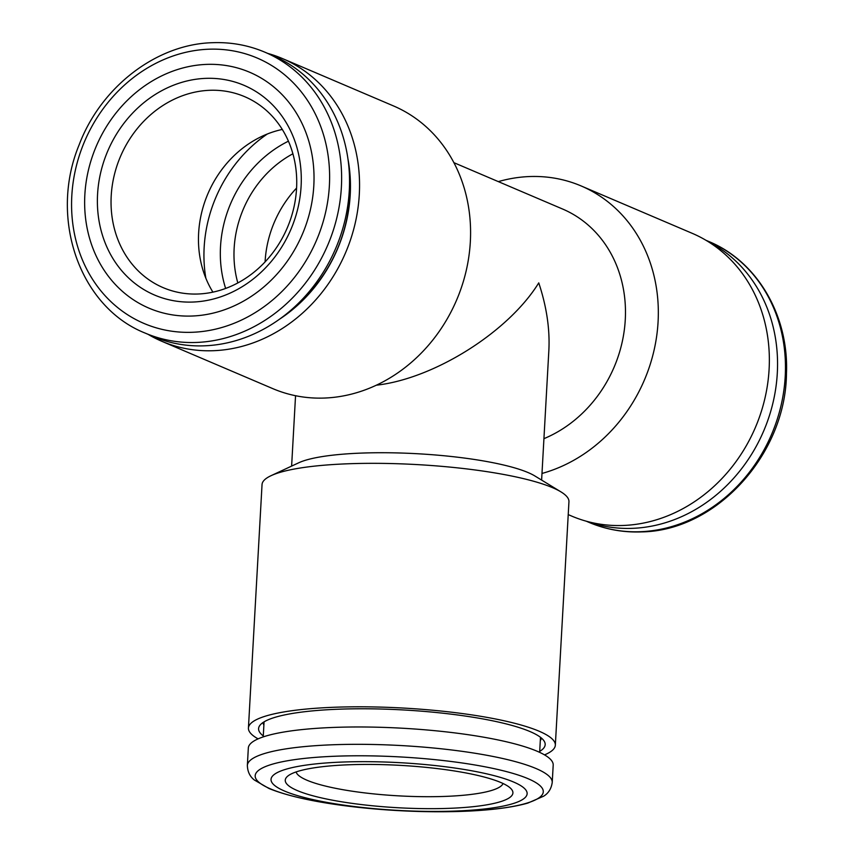 <?xml version="1.0" encoding="UTF-8"?>
<svg xmlns="http://www.w3.org/2000/svg" width="854" height="854" viewBox="0 0 854 854"><rect width="100%" height="100%" fill="white"/><g stroke="black" fill="none" stroke-linecap="round" stroke-linejoin="round"><path stroke-width="1.28" d="M272.885 55.595A152.674 133.405 113.1 0 1 335.707 248.365A152.674 133.405 113.1 0 1 153.101 336.476L145.191 333.103A152.674 133.405 113.1 0 0 327.797 244.991A152.674 133.405 113.1 0 0 264.975 52.222L272.885 55.595M206.369 64.402A128.249 112.055 113.1 0 1 294.961 249.187A128.249 112.055 113.1 0 1 96.673 257.043A128.249 112.055 113.1 0 1 206.369 64.402M193.079 302.038A113.998 99.608 113.1 0 1 114.329 137.782A113.998 99.608 113.1 0 1 290.595 130.801A113.998 99.608 113.1 0 1 193.079 302.038M198.192 294A103.814 90.716 113.1 0 1 163.157 287.649A103.814 90.716 113.1 0 1 114.105 175.881A103.814 90.716 113.1 0 1 209.582 90.3A103.814 90.716 113.1 0 1 244.618 96.651A103.814 90.716 113.1 0 1 293.669 208.419A103.814 90.716 113.1 0 1 198.192 294M212.913 292.143A103.814 90.716 113.1 0 1 282.29 129.445M247.361 765.419L248.322 748.072A152.674 28.417 3.2 0 1 332.462 727.469A152.674 28.417 3.2 0 1 553.2 765.12L552.228 782.467C551.332 788.669 548.471 793.249 543.646 796.195L527.825 803.091C513.361 807.211 493.708 809.87 468.867 811.086C433.618 812.677 396.822 811.439 358.488 807.372C319.172 803.016 289.346 796.739 269.031 788.52L254.385 780.033C249.902 776.564 247.553 771.696 247.361 765.419A152.674 28.417 3.2 0 1 331.491 744.816A152.674 28.417 3.2 0 1 552.228 782.467M341.717 762.078A128.249 23.869 3.2 0 1 526.918 794.86A128.249 23.869 3.2 0 1 328.63 802.707A128.249 23.869 3.2 0 1 341.717 762.078M450.09 808.3A113.998 21.211 3.2 0 1 329.879 799.686A113.998 21.211 3.2 0 1 287.552 776.286A113.998 21.211 3.2 0 1 400.27 765.365A113.998 21.211 3.2 0 1 511.076 788.786A113.998 21.211 3.2 0 1 450.09 808.3M503.049 783.502A103.814 19.322 3.2 0 1 446.087 796.366A103.814 19.322 3.2 0 1 296.114 771.941M587.701 521.58A152.674 133.405 -66.9 0 0 632.633 528.338A152.674 133.405 -66.9 0 0 772.08 406.408A152.674 133.405 -66.9 0 0 707.325 241.106M568.23 514.61L571.614 516.062A153.699 134.291 -66.9 0 0 623.473 525.456A153.699 134.291 -66.9 0 0 764.821 398.775A153.699 134.291 -66.9 0 0 692.188 233.313L581.168 185.958A153.699 134.291 -66.9 0 0 498.33 181.614M541.98 473.458A153.699 134.291 -66.9 0 0 656.79 335.259A153.699 134.291 -66.9 0 0 581.168 185.958M543.923 438.668A125.196 109.387 -66.9 0 0 625.032 323.228A125.196 109.387 -66.9 0 0 562.626 209.038L453.89 162.666M541.617 480.076L548.855 350.45C549.965 329.057 546.603 306.522 538.757 282.877C508.536 331.918 434.323 378.664 376.326 385.207M148.02 334.298A153.699 134.291 -66.9 0 0 161.812 341.29L272.832 388.645A153.699 134.291 -66.9 0 0 324.701 398.039A153.699 134.291 -66.9 0 0 466.049 271.358A153.699 134.291 -66.9 0 0 393.416 105.896L282.396 58.542A153.699 134.291 -66.9 0 0 267.804 53.428M161.812 341.29A153.699 134.291 -66.9 0 0 213.671 350.695A153.699 134.291 -66.9 0 0 355.018 224.004A153.699 134.291 -66.9 0 0 282.396 58.542M279.621 319.129A143.515 125.399 -66.9 0 0 347.952 158.908M292.474 308.849A139.448 121.844 -66.9 0 0 349.425 175.294M267.334 134.003A132.317 115.621 -66.9 0 0 205.846 278.19M288.428 141.188A113.998 99.608 -66.9 0 0 225.637 288.438M292.901 153.784A103.814 90.716 -66.9 0 0 237.818 282.941M296.594 188.04A103.814 90.716 -66.9 0 0 265.092 261.9M544.532 754.883A153.699 28.609 -176.8 0 0 555.335 745.2L568.945 501.736A153.699 28.609 -176.8 0 0 560.971 491.893L534.903 475.988A125.196 23.304 -176.8 0 0 360.388 453.132A125.196 23.304 -176.8 0 0 298.74 462.783L271.06 475.678A153.699 28.609 -176.8 0 0 262.039 484.581L248.429 728.046A153.699 28.609 -176.8 0 0 258.089 738.87M560.971 491.893A153.699 28.609 -176.8 0 0 346.735 463.829A153.699 28.609 -176.8 0 0 271.06 475.678M555.335 745.2A153.699 28.609 -176.8 0 0 333.124 707.304A153.699 28.609 -176.8 0 0 248.429 728.046M539.696 751.392A143.515 26.709 -176.8 0 0 544.478 741.667A143.515 26.709 -176.8 0 0 403.366 709.952A143.515 26.709 -176.8 0 0 259.616 725.74A143.515 26.709 -176.8 0 0 263.278 735.934M540.304 740.557A139.448 25.951 -176.8 0 0 541.425 738.069M263.043 722.505A139.448 25.951 -176.8 0 0 263.886 725.099M208.515 49.222A144.262 126.05 113.1 0 1 308.166 257.097A144.262 126.05 113.1 0 1 85.112 265.925A144.262 126.05 113.1 0 1 208.515 49.222M334.704 756.249A144.262 26.848 3.2 0 1 543.037 793.12A144.262 26.848 3.2 0 1 319.983 801.949A144.262 26.848 3.2 0 1 334.704 756.249M708.809 241.501C757.231 261.409 788.861 315.532 786.47 373.262C785.947 454.221 716.228 530.996 641.503 531.903C623.132 532.586 605.646 529.416 589.025 522.381A152.674 133.405 -66.9 0 0 640.543 531.711A152.674 133.405 -66.9 0 0 780.962 405.874A152.674 133.405 -66.9 0 0 708.809 241.501L705.98 240.294M264.975 52.222C248.354 45.187 230.868 42.006 212.497 42.7C156.431 44.141 100.9 86.969 79.102 144.934C48.753 218.112 79.475 307.088 145.191 333.103M539.643 752.353L540.486 737.312M263.224 736.895L264.067 721.854M589.025 522.381L586.196 521.175M291.62 466.103L295.548 395.712"/></g></svg>
